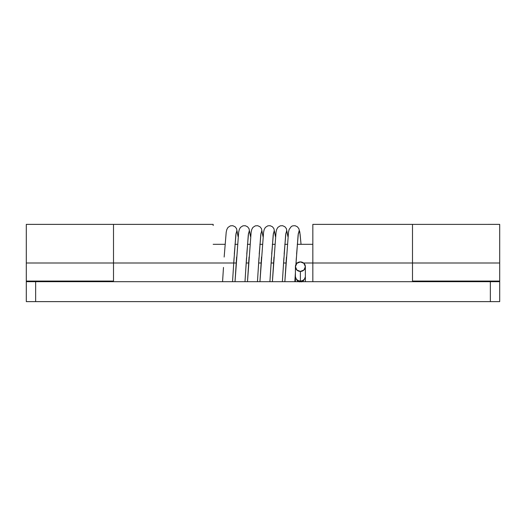 <?xml version="1.0" encoding="UTF-8"?>
<svg xmlns="http://www.w3.org/2000/svg" width="526" height="526" viewBox="0 0 526 526"><rect width="100%" height="100%" fill="white"/><g stroke="black" fill="none" stroke-linecap="round" stroke-linejoin="round"><path stroke-width="0.79" d="M26.3 224.411L26.3 263L113.504 263L113.504 224.457M412.496 224.411L412.496 263L499.7 263L499.7 224.411M35.643 281.686L499.7 281.686L499.7 301.622L26.3 301.622L490.357 301.622L490.357 281.686L35.643 281.686L35.643 301.622L35.643 281.686L26.3 281.686L35.643 281.686M499.7 225.121L499.7 263L412.496 263L412.496 281.062L499.7 281.062L499.7 263L499.7 281.062L412.496 281.062L412.496 224.385L499.7 224.378M113.504 277.781L113.504 263L213.168 263L113.504 263L113.504 224.378L113.504 281.062L26.3 281.062L113.504 281.062L113.504 263L26.3 263L26.3 301.622L26.3 281.686M26.3 225.121L26.3 281.062M412.496 225.121L412.496 263L312.832 263L412.496 263L412.496 224.378L312.832 224.378L312.832 281.686L312.832 224.378M499.7 281.686L490.357 281.686L490.357 301.622L499.7 301.622L499.7 281.062M213.168 225.516L213.168 224.392M113.504 263L113.504 224.378L213.168 224.378M412.496 277.781L412.496 263M312.832 263L303.555 263L312.832 263M297.223 263L296.026 263L297.223 263M286.44 257.043L286.059 263L283.567 263L286.059 263L284.855 281.686L288.498 232.19L289.129 229.481L291.312 226.502L292.712 225.838L295.106 225.713L297.368 226.765L298.84 228.632L299.807 232.091L301.056 244.314M273.987 257.043L273.605 263L271.114 263L273.605 263L272.396 281.686L276.038 232.19L276.669 229.481L277.833 227.41L280.253 225.838L282.646 225.713L284.914 226.765L286.387 228.632L287.932 236.536M261.527 257.043L261.146 263L258.654 263L261.146 263L259.943 281.686L263.579 232.19L264.21 229.481L265.374 227.41L267.793 225.838L270.193 225.713L272.455 226.765L273.928 228.632L275.473 236.536M249.068 257.043L248.686 263L246.194 263L248.686 263L247.483 281.686L251.126 232.19L251.757 229.481L252.914 227.41L255.334 225.838L257.733 225.713L259.995 226.765L261.468 228.632L263.013 236.536M236.615 257.043L236.227 263L213.168 263L236.227 263L235.023 281.686L238.666 232.19L239.297 229.481L240.454 227.41L242.88 225.838L245.274 225.713L247.542 226.765L249.008 228.632L250.554 236.536M295.408 281.686L295.408 276.249A4.984 4.754 0 0 0 300.385 281.002A4.984 4.754 0 0 0 305.369 276.249A4.984 4.754 180 0 1 300.385 281.002L300.385 271.429A4.984 4.754 180 0 1 295.408 266.675A4.984 4.754 180 0 1 300.385 261.915L303.91 263.309L305.369 266.675L303.91 270.035L300.385 271.429L296.868 270.035L295.408 266.675L296.868 263.309L300.385 261.915A4.984 4.754 180 0 1 305.369 266.675A4.984 4.754 180 0 1 300.385 271.429L300.385 281.002A4.984 4.754 180 0 1 295.408 276.249A4.984 4.754 180 0 0 295.421 276.643M301.05 244.314L300.09 234.261L299.162 230.612L298.124 234.813L295.928 264.519L298.124 234.813L299.162 230.612L300.09 234.261L301.05 244.314M287.919 236.621L286.703 230.612L285.664 234.813L283.271 267.655L285.664 234.813L286.703 230.612L287.919 236.621M275.46 236.621L274.243 230.612L273.204 234.813L270.811 267.655L273.204 234.813L274.243 230.612L275.46 236.621M263.007 236.621L261.784 230.612L260.745 234.813L258.358 267.655L260.745 234.813L261.784 230.612L263.007 236.621M250.547 236.621L249.331 230.612L248.292 234.813L245.898 267.655L248.292 234.813L249.331 230.612L250.547 236.621M238.087 236.621L236.871 230.612L235.832 234.813L233.577 265.459L235.832 234.813L236.871 230.612L238.087 236.621M233.163 272.008L233.084 273.237M222.564 281.686L223.484 267.438M224.155 257.043L226.206 232.19L226.837 229.481L228.001 227.41L230.421 225.838L232.814 225.713L235.083 226.765L236.555 228.632L238.1 236.536M305.369 281.686L305.369 276.702C304.1 280.7 302.443 282.357 300.385 281.686C298.334 282.357 296.677 280.7 295.408 276.702L295.408 276.249A4.984 4.754 0 0 1 295.421 275.854M26.3 224.378L113.504 224.378M312.832 244.314L297.243 244.314M287.268 244.314L284.783 244.314M274.809 244.314L272.323 244.314M262.349 244.314L259.864 244.314M249.896 244.314L247.411 244.314M237.436 244.314L234.951 244.314M224.977 244.314L213.168 244.314M295.408 266.675L295.408 276.472M305.369 276.472L305.369 266.675M295.928 264.525L296.355 257.852M296.605 254.019L298.373 233.103M284.849 281.686L285.513 271.567M285.723 268.26L286.059 263M282.37 281.686L283.902 257.852M284.145 254.019L285.914 233.103M272.396 281.686L273.053 271.567M273.264 268.26L273.605 263M269.91 281.686L271.442 257.852M271.686 254.019L273.454 233.103M259.936 281.686L260.6 271.567M260.811 268.26L261.146 263M257.451 281.686L258.983 257.852M259.233 254.019L260.995 233.103M247.476 281.686L248.14 271.567M248.351 268.26L248.686 263M244.991 281.686L246.523 257.852M246.773 254.019L248.542 233.103M235.017 281.686L235.681 271.567M235.891 268.26L236.227 263M232.538 281.686L234.07 257.852M234.313 254.019L236.082 233.103M294.823 281.686L295.408 272.731"/></g></svg>
